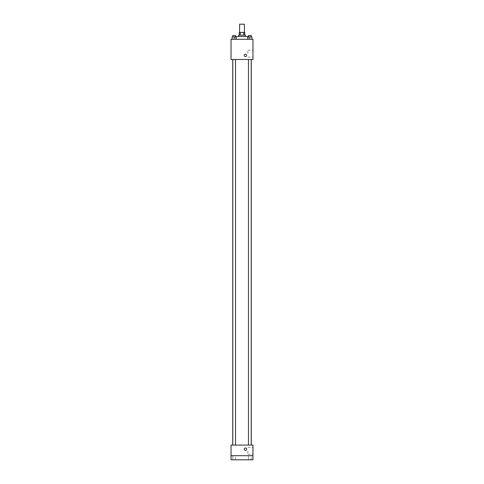 <?xml version="1.0" encoding="UTF-8"?>
<svg xmlns="http://www.w3.org/2000/svg" width="484" height="484" viewBox="0 0 484 484"><rect width="100%" height="100%" fill="white"/><g stroke="black" fill="none" stroke-linecap="round" stroke-linejoin="round"><path stroke-width="0.36" stroke-dasharray="2.42 1.81" d="M239.604 24.2L244.396 24.2M242 32.416L239.604 32.416L242 32.416M243.754 35.157L243.754 32.416L244.741 32.416L244.741 35.157L240.245 35.157L244.741 35.157M243.754 32.416L239.259 32.416L239.259 35.157L240.245 35.157L239.259 35.157M245.424 35.157L238.576 35.157M238.576 36.53L245.424 36.53L238.576 36.53M240.245 35.157L240.245 32.416M235.835 36.53L248.165 36.53M242 39.271L235.835 39.271L242 39.271M232.108 39.271L236.222 39.271L232.108 39.271L236.222 39.271L232.108 39.271L236.222 39.271L234.165 39.271L234.165 36.869L232.108 36.869L235.533 36.869L232.108 36.869L232.108 39.271L234.165 39.271L232.108 39.271L232.108 36.869L232.108 39.271L236.222 39.271L234.165 39.271L234.165 36.869L236.222 36.869L232.792 36.869L236.222 36.869L236.222 39.271L236.222 36.869M247.778 39.271L251.892 39.271L247.778 39.271L251.892 39.271L247.778 39.271L251.892 39.271L249.835 39.271L249.835 36.869L247.778 36.869L251.208 36.869L247.778 36.869L247.778 39.271L249.835 39.271L247.778 39.271L247.778 36.869L247.778 39.271L251.892 39.271L249.835 39.271L249.835 36.869L251.892 36.869L248.467 36.869L251.892 36.869L251.892 39.271L251.892 36.869M252.957 39.271L231.043 39.271L231.043 59.471L252.957 59.471L252.957 39.271M231.043 55.364L231.043 54.166L231.043 55.364M242 59.471L232.737 59.471L242 59.471M249.835 59.471L251.208 59.471L249.835 59.471M234.165 59.471L232.792 59.471L234.165 59.471M252.957 53.651L252.957 50.215L252.957 53.651M245.424 54.166A1.198 1.198 0 0 0 244.384 55.962A1.198 1.198 0 0 0 246.465 55.962A1.198 1.198 0 0 0 245.424 54.166A1.198 1.198 0 0 0 244.384 55.962A1.198 1.198 0 0 0 246.465 55.962A1.198 1.198 0 0 0 245.424 54.166M245.424 56.561A1.198 1.198 0 0 1 244.384 54.765A1.198 1.198 0 0 1 246.465 54.765A1.198 1.198 0 0 1 245.424 56.561M247.862 53.651L247.862 50.215L247.862 53.651M242 445.074L232.737 445.074L242 445.074M249.835 445.074L251.208 445.074L249.835 445.074M234.165 445.074L232.792 445.074L234.165 445.074M252.957 445.074L231.043 445.074L231.043 455.692L252.957 455.692L252.957 445.074M252.957 455.692L252.957 459.8L231.043 459.8L231.043 455.692L252.957 455.692L231.043 455.692M231.043 449.182L231.043 447.984L231.043 449.182M252.957 450.894L252.957 454.331L252.957 450.894M245.424 447.984A1.198 1.198 0 0 0 244.384 449.781A1.198 1.198 0 0 0 246.465 449.781A1.198 1.198 0 0 0 245.424 447.984A1.198 1.198 0 0 0 244.384 449.781A1.198 1.198 0 0 0 246.465 449.781A1.198 1.198 0 0 0 245.424 447.984M245.424 450.38A1.198 1.198 0 0 1 244.384 448.583A1.198 1.198 0 0 1 246.465 448.583A1.198 1.198 0 0 1 245.424 450.38M247.862 450.894L247.862 454.331L247.862 450.894M235.533 455.692L232.792 455.692L235.533 455.692L232.792 455.692L235.533 455.692L235.533 459.8L232.792 459.8L235.533 459.8L232.792 459.8L235.533 459.8L235.533 455.692M251.208 455.692L248.467 455.692L251.208 455.692L248.467 455.692L251.208 455.692L251.208 459.8L248.467 459.8L251.208 459.8L248.467 459.8L251.208 459.8L251.208 455.692M248.467 36.869L248.467 35.501L251.208 35.501L248.467 35.501L251.208 35.501L251.208 36.869M249.835 39.271L249.835 36.869M232.792 36.869L232.792 35.501L235.533 35.501L232.792 35.501L235.533 35.501L235.533 36.869M234.165 39.271L234.165 36.869M248.165 39.271L248.165 36.869M235.835 39.271L235.835 36.869M247.862 57.088L252.957 57.088M247.862 50.215L252.957 50.215M235.533 445.074L235.533 59.471M232.792 445.074L232.792 59.471M251.208 445.074L251.208 59.471M248.467 445.074L248.467 59.471M247.862 454.331L252.957 454.331M247.862 447.458L252.957 447.458M232.792 455.692L232.792 459.8L232.792 455.692M248.467 455.692L248.467 459.8L248.467 455.692"/><path stroke-width="0.73" d="M244.396 32.416L244.396 24.2L239.604 24.2L239.604 32.416M240.245 35.157L240.245 32.416L239.259 32.416L239.259 35.157M240.245 32.416L244.741 32.416L244.741 35.157M243.754 35.157L243.754 32.416M238.576 36.53L238.576 35.157L245.424 35.157L245.424 36.53M248.165 36.869L248.165 36.53L235.835 36.53L235.835 36.869M231.043 39.271L252.957 39.271L252.957 59.471L231.043 59.471L231.043 39.271M245.424 56.561A1.198 1.198 0 0 1 244.384 54.765A1.198 1.198 0 0 1 246.465 54.765A1.198 1.198 0 0 1 245.424 56.561M231.043 445.074L252.957 445.074L252.957 459.8L231.043 459.8L231.043 445.074M245.424 450.38A1.198 1.198 0 0 1 244.384 448.583A1.198 1.198 0 0 1 246.465 448.583A1.198 1.198 0 0 1 245.424 450.38M231.043 455.692L252.957 455.692M247.778 39.271L247.778 36.869L251.892 36.869L251.892 39.271L251.892 36.869M249.835 39.271L249.835 36.869M251.208 36.869L251.208 35.501L248.467 35.501L248.467 36.869M232.108 39.271L232.108 36.869L236.222 36.869L236.222 39.271L236.222 36.869M234.165 39.271L234.165 36.869M235.533 36.869L235.533 35.501L232.792 35.501L232.792 36.869M251.263 445.074L251.263 59.471M232.737 445.074L232.737 59.471M248.467 59.471L248.467 445.074M251.208 59.471L251.208 445.074M235.533 445.074L235.533 59.471M232.792 445.074L232.792 59.471"/></g></svg>
